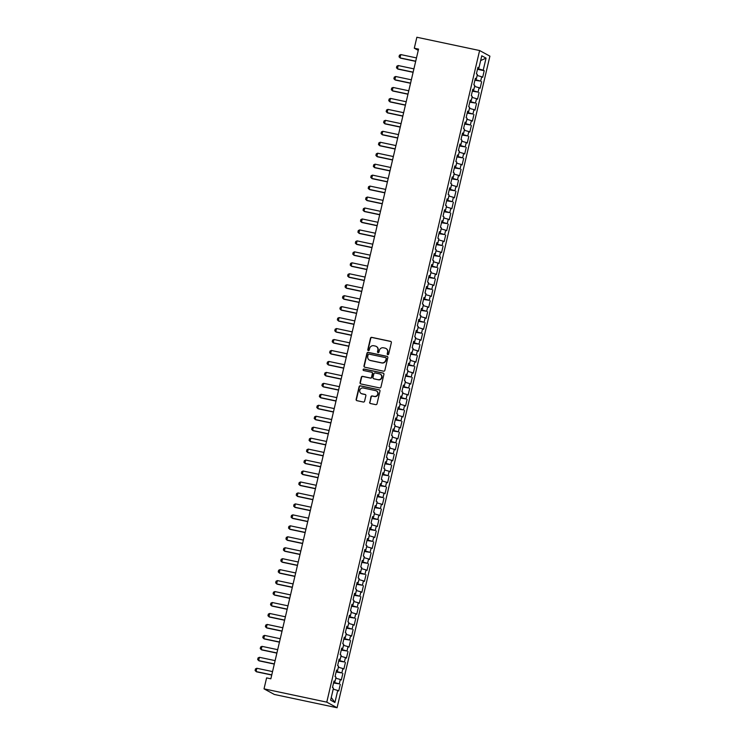 <?xml version="1.0" encoding="UTF-8"?>
<svg xmlns="http://www.w3.org/2000/svg" width="745" height="745" viewBox="0 0 745 745"><rect width="100%" height="100%" fill="white"/><g stroke="black" fill="none" stroke-linecap="round" stroke-linejoin="round"><path stroke-width="1.12" d="M387.772 354.667A0.773 0.745 -61.4 0 0 388.676 354.071L391.358 342.644A1.108 1.062 -61.4 0 0 390.566 341.34L371.774 337.364A1.108 1.062 -61.4 0 0 370.479 338.221L367.797 349.647A0.773 0.745 -61.4 0 0 368.356 350.56A0.773 0.745 -61.4 0 0 369.259 349.954L369.604 348.483A3.548 3.399 -61.4 0 1 373.757 345.745L375.322 346.071A3.548 3.399 -61.4 0 1 377.855 350.224L377.51 351.705A0.773 0.745 -61.4 0 0 378.06 352.608A0.773 0.745 -61.4 0 0 378.972 352.012L379.317 350.532A3.548 3.399 -61.4 0 1 383.461 347.803L385.025 348.129A3.548 3.399 -61.4 0 1 387.558 352.283L387.214 353.763A0.773 0.745 -61.4 0 0 387.772 354.667M369.65 402.235A1.108 1.062 -61.4 0 0 370.442 403.529L375.722 404.647A1.108 1.062 -61.4 0 0 377.017 403.79L379.987 391.097A1.108 1.062 -61.4 0 0 379.196 389.803L360.412 385.826A1.108 1.062 -61.4 0 0 359.109 386.683L356.138 399.376A1.108 1.062 -61.4 0 0 356.929 400.67L363.299 402.021A1.108 1.062 -61.4 0 0 364.594 401.164L365.87 395.725A1.108 1.062 -61.4 0 0 365.078 394.431L361.912 393.76A2.961 2.85 -61.4 0 1 359.919 389.905A2.961 2.85 -61.4 0 1 363.262 388.005L375.638 390.631A2.961 2.85 -61.4 0 1 377.631 394.496A2.961 2.85 -61.4 0 1 374.288 396.387L372.221 395.949A1.108 1.062 -61.4 0 0 370.926 396.806L369.93 402.384A1.108 1.062 -61.4 0 0 370.312 403.492M264.028 688.855L326.776 702.144L337.075 707.75L274.328 694.461L264.028 688.855L266.598 677.894L270.854 678.797L418.55 49.105L414.295 48.211L418.252 50.362M414.295 48.211L416.865 37.25L479.612 50.539L326.776 702.144M383.563 371.196A1.108 1.062 -61.4 0 0 384.858 370.339L387.838 357.647A1.108 1.062 -61.4 0 0 387.046 356.352L368.254 352.366A1.108 1.062 -61.4 0 0 366.959 353.223L363.979 365.916A1.108 1.062 -61.4 0 0 364.771 367.211L383.563 371.196M383.917 374.372L380.937 387.065A1.108 1.062 -61.4 0 1 379.643 387.922L360.85 383.945A1.108 1.062 -61.4 0 1 360.058 382.641L361.334 377.212A1.108 1.062 -61.4 0 1 362.629 376.355L370.246 377.976A1.108 1.062 -61.4 0 0 371.55 377.119L372.388 373.515A1.108 1.062 -61.4 0 0 371.597 372.221L363.662 370.535A0.773 0.745 -61.4 0 1 363.141 369.529A0.773 0.745 -61.4 0 1 364.016 369.026L383.126 373.077A1.108 1.062 -61.4 0 1 383.917 374.372M337.075 707.75L489.903 56.145L479.612 50.539M477.489 69.294L484.213 70.719L483.226 70.179L486.057 58.129L481.773 55.791L478.942 67.842L477.955 67.301L476.409 73.885L477.396 74.416L476.372 78.802L475.385 78.262L473.839 84.837L474.826 85.377L473.801 89.763L472.814 89.223L471.268 95.798L472.256 96.338L471.231 100.724L470.244 100.184L468.698 106.758L469.685 107.299L468.661 111.675L467.674 111.145L466.128 117.719L467.115 118.25L466.091 122.636L465.103 122.096L463.558 128.671L464.545 129.211L463.52 133.597L462.533 133.057L460.987 139.632L461.974 140.172L460.95 144.558L459.963 144.018L458.417 150.592L459.404 151.133L458.38 155.509L457.393 154.979L455.847 161.553L456.834 162.093L455.81 166.47L454.822 165.93L453.277 172.505L454.264 173.045L453.239 177.431L452.252 176.891L450.706 183.466L451.694 184.006L450.669 188.392L449.682 187.852L448.136 194.426L449.123 194.967L448.099 199.353L447.112 198.813L445.566 205.387L446.553 205.927L445.529 210.304L444.542 209.773L442.996 216.348L443.983 216.879L442.958 221.265L441.971 220.725L440.425 227.3L441.413 227.84L440.388 232.226L439.401 231.686L437.855 238.26L438.842 238.8L437.818 243.187L436.831 242.647L435.285 249.221L436.272 249.761L435.248 254.138L434.26 253.607L432.715 260.182L433.702 260.713L432.677 265.099L431.69 264.559L430.144 271.133L431.132 271.674L430.107 276.06L429.12 275.52L427.574 282.094L428.561 282.634L427.537 287.021L426.55 286.48L425.004 293.055L425.991 293.595L424.967 297.972L423.979 297.441L422.434 304.016L423.421 304.556L422.396 308.933L421.409 308.393L419.863 314.977L420.851 315.507L419.826 319.894L418.839 319.354L417.293 325.928L418.28 326.468L417.256 330.854L416.269 330.314L414.723 336.889L415.71 337.429L414.686 341.815L413.699 341.275L412.153 347.85L413.14 348.39L412.115 352.767L411.128 352.236L409.582 358.811L410.57 359.341L409.545 363.728L408.558 363.188L407.012 369.762L407.999 370.302L406.975 374.688L405.988 374.148L404.442 380.723L405.429 381.263L404.405 385.649L403.418 385.109L401.872 391.684L402.859 392.224L401.834 396.601L400.847 396.07L399.301 402.645L400.288 403.185L399.264 407.562L398.277 407.021L396.731 413.596L397.718 414.136L396.694 418.522L395.707 417.982L394.161 424.557L395.148 425.097L394.124 429.483L393.137 428.943L391.591 435.518L392.578 436.058L391.553 440.444L390.566 439.904L389.02 446.478L390.007 447.019L388.983 451.396L387.996 450.865L386.45 457.439L387.437 457.97L386.413 462.356L385.426 461.816L383.88 468.391L384.867 468.931L383.843 473.317L382.856 472.777L381.31 479.352L382.297 479.892L381.272 484.278L380.285 483.738L378.739 490.312L379.726 490.853L378.702 495.229L377.715 494.699L376.169 501.273L377.156 501.804L376.132 506.19L375.145 505.65L373.599 512.225L374.586 512.765L373.562 517.151L372.575 516.611L371.029 523.186L372.016 523.726L370.991 528.112L370.004 527.572L368.458 534.146L369.446 534.687L368.421 539.073L367.434 538.533L365.888 545.107L366.875 545.647L365.851 550.024L364.854 549.484L363.318 556.068L364.305 556.599L363.281 560.985L362.284 560.445L360.748 567.019L361.735 567.56L360.71 571.946L359.714 571.406L358.177 577.98L359.165 578.52L358.14 582.907L357.144 582.366L355.607 588.941L356.594 589.481L355.57 593.858L354.573 593.327L353.037 599.902L354.024 600.433L353 604.819L352.003 604.279L350.467 610.853L351.454 611.394L350.429 615.78L349.433 615.24L347.896 621.814L348.883 622.354L347.85 626.741L346.863 626.2L345.326 632.775L346.313 633.315L345.28 637.692L344.292 637.161L342.756 643.736L343.743 644.276L342.709 648.653L341.722 648.113L340.186 654.697L341.173 655.228L340.139 659.614L339.152 659.074L337.615 665.648L338.603 666.188L337.569 670.575L336.582 670.034L335.045 676.609L336.032 677.149L334.999 681.535L334.011 680.995L332.475 687.57L333.462 688.11L330.631 700.16L334.915 702.498L331.255 697.516M484.213 70.719L482.676 77.294L481.689 76.754L480.655 81.14L475.077 79.585M474.919 80.255L480.655 81.14M481.643 81.68L480.106 88.255L479.11 87.714L478.085 92.101L472.507 90.545M472.349 91.207L478.085 92.101M479.072 92.631L477.536 99.206L476.539 98.675L475.515 103.052L469.937 101.506M469.778 102.167L475.515 103.052M476.502 103.592L474.965 110.167L473.969 109.627L472.945 114.013L467.366 112.458M467.208 113.128L472.945 114.013M473.932 114.553L472.395 121.128L471.399 120.588L470.374 124.974L464.796 123.419M464.638 124.089L470.374 124.974M471.362 125.514L469.825 132.089L468.829 131.548L467.804 135.935L462.226 134.379M462.068 135.05L467.804 135.935M468.791 136.465L467.255 143.049L466.258 142.509L465.234 146.886L459.656 145.34M459.497 146.001L465.234 146.886M466.221 147.426L464.684 154.001L463.688 153.461L462.664 157.847L457.085 156.292M456.927 156.962L462.664 157.847M463.651 158.387L462.105 164.962L461.118 164.422L460.093 168.808L454.515 167.252M454.357 167.923L460.093 168.808M461.081 169.348L459.535 175.922L458.548 175.382L457.523 179.768L451.945 178.213M451.787 178.884L457.523 179.768M458.51 180.309L456.964 186.883L455.977 186.343L454.953 190.729L449.375 189.174M449.216 189.835L454.953 190.729M455.94 191.26L454.394 197.835L453.407 197.304L452.383 201.681L446.804 200.135M446.646 200.796L452.383 201.681M453.37 202.221L451.824 208.796L450.837 208.255L449.812 212.642L444.234 211.086M444.076 211.757L449.812 212.642M450.8 213.182L449.254 219.756L448.267 219.216L447.242 223.602L441.664 222.047M441.506 222.718L447.242 223.602M448.229 224.143L446.683 230.717L445.696 230.177L444.672 234.563L439.094 233.008M438.935 233.669L444.672 234.563M445.659 235.094L444.113 241.669L443.126 241.138L442.102 245.515L436.523 243.969M436.365 244.63L442.102 245.515M443.089 246.055L441.543 252.629L440.556 252.089L439.531 256.476L433.944 254.92M433.795 255.591L439.531 256.476M440.519 257.016L438.973 263.59L437.986 263.05L436.961 267.436L431.374 265.881M431.225 266.552L436.961 267.436M437.948 267.976L436.402 274.551L435.415 274.011L434.391 278.397L428.803 276.842M428.654 277.512L434.391 278.397M435.378 278.928L433.832 285.512L432.845 284.972L431.821 289.349L426.233 287.803M426.084 288.464L431.821 289.349M432.808 289.889L431.262 296.463L430.275 295.933L429.25 300.31L423.663 298.754M423.514 299.425L429.25 300.31M430.238 300.85L428.692 307.424L427.704 306.884L426.68 311.27L421.093 309.715M420.944 310.386L426.68 311.27M427.667 311.81L426.121 318.385L425.134 317.845L424.11 322.231L418.522 320.676M418.373 321.346L424.11 322.231M425.097 322.771L423.551 329.346L422.564 328.806L421.54 333.192L415.952 331.637M415.803 332.298L421.54 333.192M422.527 333.723L420.981 340.297L419.994 339.767L418.969 344.143L413.382 342.598M413.233 343.259L418.969 344.143M419.957 344.684L418.411 351.258L417.424 350.718L416.399 355.104L410.812 353.549M410.663 354.22L416.399 355.104M417.386 355.644L415.84 362.219L414.853 361.679L413.829 366.065L408.241 364.51M408.092 365.18L413.829 366.065M414.816 366.605L413.27 373.18L412.283 372.64L411.259 377.026L405.671 375.471M405.522 376.141L411.259 377.026M412.246 377.557L410.7 384.141L409.713 383.601L408.688 387.977L403.101 386.431M402.952 387.093L408.688 387.977M409.675 388.517L408.13 395.092L407.142 394.552L406.118 398.938L400.531 397.383M400.382 398.053L406.118 398.938M407.105 399.478L405.559 406.053L404.572 405.513L403.548 409.899L397.96 408.344M397.811 409.014L403.548 409.899M404.535 410.439L402.989 417.014L402.002 416.474L400.978 420.86L395.39 419.305M395.241 419.975L400.978 420.86M401.965 421.4L400.419 427.975L399.432 427.434L398.407 431.821L392.82 430.265M392.671 430.927L398.407 431.821M399.394 432.351L397.849 438.926L396.862 438.395L395.837 442.772L390.25 441.226M390.101 441.887L395.837 442.772M396.824 443.312L395.278 449.887L394.291 449.347L393.267 453.733L387.679 452.178M387.53 452.848L393.267 453.733M394.254 454.273L392.708 460.848L391.721 460.308L390.697 464.694L385.109 463.139M384.96 463.809L390.697 464.694M391.684 465.234L390.138 471.808L389.151 471.268L388.126 475.655L382.539 474.099M382.39 474.761L388.126 475.655M389.113 476.185L387.568 482.76L386.581 482.229L385.556 486.606L379.969 485.06M379.81 485.721L385.556 486.606M386.543 487.146L384.997 493.721L384.01 493.181L382.986 497.567L377.398 496.012M377.24 496.682L382.986 497.567M383.973 498.107L382.427 504.682L381.44 504.142L380.416 508.528L374.828 506.972M374.67 507.643L380.416 508.528M381.403 509.068L379.857 515.642L378.87 515.102L377.845 519.489L372.258 517.933M372.1 518.604L377.845 519.489M378.833 520.029L377.287 526.603L376.299 526.063L375.275 530.44L369.688 528.894M369.529 529.555L375.275 530.44M376.262 530.98L374.716 537.555L373.729 537.024L372.705 541.401L367.117 539.855M366.959 540.516L372.705 541.401M373.692 541.941L372.146 548.516L371.159 547.975L370.135 552.362L364.547 550.806M364.389 551.477L370.135 552.362M371.122 552.902L369.576 559.476L368.589 558.936L367.564 563.322L361.977 561.767M361.819 562.438L367.564 563.322M368.551 563.863L367.006 570.437L366.019 569.897L364.994 574.283L359.407 572.728M359.248 573.389L364.994 574.283M365.981 574.814L364.435 581.389L363.448 580.858L362.424 585.235L356.836 583.689M356.678 584.35L362.424 585.235M363.411 585.775L361.865 592.35L360.878 591.809L359.854 596.196L354.266 594.64M354.108 595.311L359.854 596.196M360.841 596.736L359.295 603.31L358.308 602.77L357.283 607.156L351.696 605.601M351.538 606.272L357.283 607.156M358.271 607.697L356.725 614.271L355.738 613.731L354.713 618.117L349.126 616.562M348.967 617.232L354.713 618.117M355.7 618.648L354.154 625.232L353.167 624.692L352.143 629.069L346.555 627.523M346.397 628.184L352.143 629.069M353.13 629.609L351.584 636.183L350.597 635.653L349.573 640.029L343.985 638.474M343.827 639.145L349.573 640.029M350.56 640.57L349.014 647.144L348.027 646.604L347.002 650.99L341.415 649.435M341.257 650.106L347.002 650.99M347.99 651.53L346.444 658.105L345.457 657.565L344.432 661.951L338.845 660.396M338.686 661.066L344.432 661.951M345.419 662.491L343.873 669.066L342.886 668.526L341.862 672.912L336.274 671.357M336.116 672.018L341.862 672.912M342.849 673.443L341.303 680.017L340.316 679.487L339.292 683.863L333.704 682.318M333.546 682.979L339.292 683.863M340.279 684.404L338.733 690.978L337.746 690.438L334.915 702.498M334.999 681.535L333.909 681.433M337.746 690.438L333.211 689.172M337.569 670.575L336.479 670.472M333.918 682.355L334.132 681.452M340.316 679.487L335.781 678.211M340.139 659.614L339.049 659.511M336.489 671.403L336.703 670.491M342.886 668.526L338.351 667.25M342.709 648.653L341.62 648.55M339.059 660.443L339.273 659.53M345.457 657.565L340.921 656.289M345.28 637.692L344.19 637.599M341.629 649.482L341.843 648.578M348.027 646.604L343.492 645.338M347.85 626.741L346.76 626.638M344.199 638.521L344.413 637.618M350.597 635.653L346.062 634.377M350.429 615.78L349.331 615.677M346.77 627.569L346.984 626.657M353.167 624.692L348.632 623.416M353 604.819L351.901 604.716M349.34 616.609L349.554 615.696M355.738 613.731L351.202 612.455M355.57 593.858L354.471 593.756M351.91 605.648L352.124 604.735M358.308 602.77L353.773 601.494M358.14 582.907L357.041 582.804M354.48 594.687L354.695 593.784M360.878 591.809L356.343 590.543M360.71 571.946L359.612 571.843M357.051 583.726L357.265 582.823M363.448 580.858L358.913 579.582M363.281 560.985L362.191 560.883M359.621 572.775L359.835 571.862M366.019 569.897L361.483 568.621M365.851 550.024L364.761 549.922M362.191 561.814L362.405 560.901M368.589 558.936L364.054 557.66M368.421 539.073L367.332 538.97M364.761 550.853L364.976 549.95M371.159 547.975L366.624 546.709M370.991 528.112L369.902 528.009M367.332 539.892L367.546 538.989M373.729 537.024L369.194 535.748M373.562 517.151L372.472 517.049M369.902 528.941L370.116 528.028M376.299 526.063L371.764 524.787M376.132 506.19L375.042 506.088M372.472 517.98L372.686 517.067M378.87 515.102L374.335 513.827M378.702 495.229L377.613 495.127M375.042 507.019L375.257 506.106M381.44 504.142L376.905 502.875M381.272 484.278L380.183 484.175M377.613 496.058L377.827 495.155M384.01 493.181L379.475 491.914M383.843 473.317L382.753 473.215M380.183 485.107L380.397 484.194M386.581 482.229L382.045 480.953M386.413 462.356L385.323 462.254M382.753 474.146L382.967 473.233M389.151 471.268L384.616 469.993M388.983 451.396L387.894 451.293M385.323 463.185L385.538 462.272M391.721 460.308L387.186 459.032M391.553 440.444L390.464 440.342M387.894 452.224L388.108 451.321M394.291 449.347L389.756 448.08M394.124 429.483L393.034 429.381M390.464 441.263L390.678 440.36M396.862 438.395L392.326 437.119M396.694 418.522L395.604 418.42M393.034 430.312L393.248 429.399M399.432 427.434L394.897 426.159M399.264 407.562L398.175 407.459M395.604 419.351L395.819 418.439M402.002 416.474L397.467 415.198M401.834 396.601L400.745 396.498M398.175 408.39L398.389 407.478M404.572 405.513L400.037 404.246M404.405 385.649L403.315 385.547M400.745 397.43L400.959 396.526M407.142 394.552L402.607 393.286M406.975 374.688L405.885 374.586M403.315 386.478L403.529 385.565M409.713 383.601L405.178 382.325M409.545 363.728L408.456 363.625M405.885 375.517L406.099 374.605M412.283 372.64L407.748 371.364M412.115 352.767L411.026 352.664M408.465 364.556L408.67 363.644M414.853 361.679L410.318 360.403M414.686 341.815L413.596 341.713M411.035 353.596L411.24 352.692M417.424 350.718L412.888 349.452M417.256 330.854L416.166 330.752M413.605 342.635L413.81 341.731M419.994 339.767L415.459 338.491M419.826 319.894L418.737 319.791M416.176 331.683L416.381 330.771M422.564 328.806L418.029 327.53M422.396 308.933L421.307 308.83M418.746 320.722L418.951 319.81M425.134 317.845L420.599 316.569M424.967 297.972L423.877 297.879M421.316 309.762L421.521 308.858M427.704 306.884L423.169 305.618M427.537 287.021L426.447 286.918M423.886 298.801L424.091 297.898M430.275 295.933L425.74 294.657M430.107 276.06L429.018 275.957M426.457 287.849L426.662 286.937M432.845 284.972L428.31 283.696M432.677 265.099L431.588 264.997M429.027 276.889L429.232 275.976M435.415 274.011L430.88 272.735M435.248 254.138L434.158 254.036M431.597 265.928L431.802 265.015M437.986 263.05L433.45 261.774M437.818 243.187L436.728 243.084M434.167 254.967L434.382 254.064M440.556 252.089L436.021 250.823M440.388 232.226L439.299 232.123M436.738 244.015L436.952 243.103M443.126 241.138L438.591 239.862M442.958 221.265L441.869 221.163M439.308 233.055L439.522 232.142M445.696 230.177L441.17 228.901M445.529 210.304L444.439 210.202M441.878 222.094L442.092 221.181M448.267 219.216L443.741 217.94M448.099 199.353L447.009 199.25M444.448 211.133L444.663 210.23M450.837 208.255L446.311 206.989M450.669 188.392L449.58 188.289M447.019 200.172L447.233 199.269M453.407 197.304L448.881 196.028M453.239 177.431L452.15 177.329M449.589 189.221L449.803 188.308M455.977 186.343L451.451 185.067M455.81 166.47L454.72 166.368M452.159 178.26L452.373 177.347M458.548 175.382L454.022 174.107M458.38 155.509L457.29 155.407M454.729 167.299L454.944 166.386M461.118 164.422L456.592 163.155M460.95 144.558L459.861 144.456M457.3 156.338L457.514 155.435M463.688 153.461L459.162 152.194M463.52 133.597L462.431 133.495M459.87 145.387L460.084 144.474M466.258 142.509L461.732 141.233M466.091 122.636L465.001 122.534M462.44 134.426L462.654 133.513M468.829 131.548L464.303 130.273M468.661 111.675L467.571 111.573M465.01 123.465L465.225 122.552M471.399 120.588L466.873 119.312M471.231 100.724L470.142 100.622M467.581 112.504L467.795 111.601M473.969 109.627L469.443 108.36M473.801 89.763L472.712 89.661M470.151 101.544L470.365 100.64M476.539 98.675L472.013 97.399M476.372 78.802L475.282 78.7M472.721 90.592L472.935 89.679M479.11 87.714L474.584 86.439M478.942 67.842L477.852 67.739M475.291 79.631L475.506 78.719M481.689 76.754L477.154 75.478M483.226 70.179L477.647 68.624M477.862 68.67L478.076 67.767M486.057 58.129L480.655 60.55M387.726 354.657A0.773 0.745 -61.4 0 1 387.493 353.912L387.838 352.432A3.548 3.399 -61.4 0 0 386.059 348.539M376.346 346.481A3.548 3.399 -61.4 0 1 378.134 350.374L377.79 351.854A0.773 0.745 -61.4 0 0 378.013 352.599M390.976 341.536A1.108 1.062 -61.4 0 0 390.846 341.499L372.053 337.513A1.108 1.062 -61.4 0 0 370.759 338.37L368.077 349.796A0.773 0.745 -61.4 0 0 368.309 350.541M387.456 356.538A1.108 1.062 -61.4 0 0 387.326 356.501L368.533 352.525A1.108 1.062 -61.4 0 0 367.238 353.381L364.258 366.074A1.108 1.062 -61.4 0 0 364.64 367.173M386.096 358.522A0.773 0.745 -61.4 0 0 385.547 357.609L369.054 354.117A0.773 0.745 -61.4 0 0 368.142 354.722L367.779 356.278A3.548 3.399 -61.4 0 0 370.312 360.431L381.589 362.815A3.548 3.399 -61.4 0 0 385.733 360.077L386.376 358.671A0.773 0.745 -61.4 0 0 385.873 357.777M369.567 360.17A3.548 3.399 -61.4 0 0 370.591 360.58L370.312 360.431M386.376 358.671L386.012 360.235A3.548 3.399 -61.4 0 1 381.859 362.964L370.591 360.58M372.006 372.407A1.108 1.062 -61.4 0 1 372.668 373.664L371.82 377.268A1.108 1.062 -61.4 0 1 370.526 378.125L362.908 376.514A1.108 1.062 -61.4 0 0 361.614 377.361L360.338 382.8A1.108 1.062 -61.4 0 0 360.72 383.908M383.535 373.264A1.108 1.062 -61.4 0 0 383.405 373.226L364.296 369.185A0.773 0.745 -61.4 0 0 363.616 370.526M378.162 379.643A2.961 2.85 -61.4 0 0 380.248 374.167A2.961 2.85 -61.4 0 0 379.512 373.888L375.145 372.966A1.108 1.062 -61.4 0 0 373.85 373.822L373.012 377.426A1.108 1.062 -61.4 0 0 373.804 378.721L378.432 379.801A2.961 2.85 -61.4 0 0 380.388 374.241M378.432 379.801L374.074 378.879M376.514 390.985A2.961 2.85 -61.4 0 1 374.567 396.536L372.5 396.098A1.108 1.062 -61.4 0 0 371.206 396.955L369.93 402.384M361.316 393.565A2.961 2.85 -61.4 0 0 362.191 393.919L361.912 393.76M365.488 394.627A1.108 1.062 -61.4 0 0 365.348 394.58L362.191 393.919M379.615 389.989A1.108 1.062 -61.4 0 0 379.475 389.952L360.692 385.975A1.108 1.062 -61.4 0 0 359.388 386.832L356.417 399.525A1.108 1.062 -61.4 0 0 356.79 400.633M416.483 57.905L400.782 54.581L400.009 57.868L415.71 61.192M400.782 54.581L399.413 55.223L399.031 56.862L400.512 58.138L415.673 61.351M413.913 68.866L398.212 65.541L397.439 68.829L413.14 72.153M398.212 65.541L396.843 66.184L396.461 67.823L397.942 69.099L413.103 72.312M411.342 79.817L395.642 76.493L394.869 79.78L410.57 83.105M395.642 76.493L394.273 77.135L393.891 78.784L395.372 80.06L410.532 83.263M408.772 90.778L393.071 87.454L392.298 90.741L407.999 94.066M393.071 87.454L391.702 88.096L391.321 89.745L392.801 91.02L407.962 94.224M406.202 101.739L390.501 98.415L389.728 101.702L405.429 105.026M390.501 98.415L389.132 99.057L388.75 100.705L390.231 101.972L405.392 105.185M403.632 112.7L387.931 109.375L387.158 112.663L402.859 115.987M387.931 109.375L386.562 110.018L386.18 111.657L387.661 112.933L402.822 116.145M401.061 123.651L385.361 120.336L384.588 123.623L400.288 126.939M385.361 120.336L383.992 120.979L383.61 122.618L385.091 123.893L400.251 127.106M398.491 134.612L382.79 131.288L382.017 134.575L397.718 137.9M382.79 131.288L381.421 131.93L381.04 133.578L382.52 134.854L397.681 138.058M395.921 145.573L380.22 142.248L379.447 145.536L395.148 148.86M380.22 142.248L378.851 142.891L378.469 144.539L379.95 145.806L395.111 149.019M393.351 156.534L377.65 153.209L376.877 156.497L392.578 159.821M377.65 153.209L376.281 153.852L375.899 155.491L377.38 156.767L392.541 159.979M390.78 167.495L375.08 164.17L374.307 167.457L390.007 170.782M375.08 164.17L373.711 164.813L373.329 166.452L374.81 167.727L389.97 170.94M388.21 178.446L372.509 175.122L371.736 178.409L387.437 181.733M372.509 175.122L371.14 175.764L370.759 177.412L372.239 178.688L387.4 181.892M385.64 189.407L369.939 186.082L369.166 189.37L384.867 192.694M369.939 186.082L368.57 186.725L368.188 188.373L369.669 189.64L384.83 192.853M383.07 200.368L367.369 197.043L366.596 200.331L382.297 203.655M367.369 197.043L366 197.686L365.618 199.325L367.099 200.601L382.26 203.813M380.499 211.329L364.799 208.004L364.026 211.291L379.726 214.616M364.799 208.004L363.43 208.647L363.048 210.286L364.529 211.561L379.689 214.774M377.929 222.28L362.228 218.956L361.455 222.243L377.156 225.567M362.228 218.956L360.859 219.607L360.478 221.246L361.958 222.522L377.119 225.735M375.359 233.241L359.658 229.916L358.885 233.204L374.586 236.528M359.658 229.916L358.289 230.559L357.907 232.207L359.388 233.483L374.549 236.686M372.789 244.202L357.088 240.877L356.315 244.164L372.016 247.489M357.088 240.877L355.719 241.52L355.337 243.168L356.818 244.435L371.978 247.647M370.218 255.162L354.518 251.838L353.745 255.125L369.446 258.45M354.518 251.838L353.149 252.481L352.767 254.119L354.248 255.395L369.408 258.608M367.648 266.123L351.947 262.799L351.174 266.086L366.875 269.411M351.947 262.799L350.578 263.441L350.197 265.08L351.677 266.356L366.838 269.569M365.078 277.075L349.377 273.75L348.604 277.038L364.305 280.362M349.377 273.75L348.008 274.393L347.626 276.041L349.107 277.317L364.268 280.52M362.508 288.036L346.807 284.711L346.034 287.998L361.735 291.323M346.807 284.711L345.438 285.354L345.056 287.002L346.537 288.268L361.697 291.481M359.937 298.996L344.237 295.672L343.464 298.959L359.165 302.284M344.237 295.672L342.868 296.314L342.486 297.953L343.966 299.229L359.127 302.442M357.367 309.957L341.666 306.633L340.893 309.92L356.594 313.245M341.666 306.633L340.297 307.275L339.916 308.914L341.396 310.19L356.557 313.403M354.797 320.909L339.096 317.584L338.323 320.872L354.024 324.196M339.096 317.584L337.727 318.227L337.345 319.875L338.826 321.151L353.987 324.354M352.227 331.87L336.526 328.545L335.753 331.832L351.454 335.157M336.526 328.545L335.157 329.188L334.775 330.836L336.256 332.112L351.417 335.315M349.656 342.83L333.956 339.506L333.183 342.793L348.883 346.118M333.956 339.506L332.587 340.148L332.205 341.797L333.685 343.063L348.846 346.276M347.086 353.791L331.385 350.467L330.612 353.754L346.313 357.079M331.385 350.467L330.016 351.109L329.635 352.748L331.115 354.024L346.276 357.237M344.516 364.743L328.815 361.427L328.042 364.715L343.743 368.03M328.815 361.427L327.446 362.07L327.064 363.709L328.545 364.985L343.706 368.198M341.946 375.704L326.245 372.379L325.472 375.666L341.173 378.991M326.245 372.379L324.876 373.022L324.494 374.67L325.975 375.946L341.135 379.149M339.375 386.664L323.675 383.34L322.902 386.627L338.603 389.952M323.675 383.34L322.306 383.982L321.924 385.631L323.404 386.897L338.565 390.11M336.805 397.625L321.104 394.301L320.331 397.588L336.032 400.912M321.104 394.301L319.735 394.943L319.354 396.582L320.834 397.858L335.995 401.071M334.235 408.586L318.534 405.261L317.761 408.549L333.462 411.873M318.534 405.261L317.165 405.904L316.783 407.543L318.264 408.819L333.425 412.032M331.665 419.537L315.964 416.213L315.191 419.5L330.892 422.825M315.964 416.213L314.595 416.855L314.213 418.504L315.694 419.78L330.854 422.983M329.094 430.498L313.394 427.174L312.621 430.461L328.322 433.786M313.394 427.174L312.025 427.816L311.643 429.465L313.124 430.731L328.284 433.944M326.524 441.459L310.823 438.135L310.05 441.422L325.751 444.746M310.823 438.135L309.454 438.777L309.073 440.416L310.553 441.692L325.714 444.905M323.954 452.42L308.253 449.095L307.48 452.383L323.181 455.707M308.253 449.095L306.884 449.738L306.502 451.377L307.983 452.653L323.144 455.865M321.384 463.371L305.683 460.047L304.91 463.343L320.611 466.659M305.683 460.047L304.314 460.699L303.932 462.338L305.413 463.613L320.574 466.826M318.813 474.332L303.113 471.008L302.34 474.295L318.041 477.62M303.113 471.008L301.744 471.65L301.362 473.299L302.842 474.574L318.003 477.778M316.243 485.293L300.542 481.968L299.769 485.256L315.47 488.58M300.542 481.968L299.173 482.611L298.792 484.259L300.272 485.526L315.433 488.739M313.673 496.254L297.972 492.929L297.199 496.217L312.9 499.541M297.972 492.929L296.603 493.572L296.221 495.211L297.702 496.487L312.863 499.699M311.103 507.215L295.402 503.89L294.629 507.177L310.33 510.502M295.402 503.89L294.033 504.533L293.651 506.172L295.132 507.447L310.293 510.66M308.532 518.166L292.832 514.842L292.059 518.129L307.76 521.453M292.832 514.842L291.463 515.484L291.081 517.132L292.562 518.408L307.722 521.612M305.962 529.127L290.261 525.802L289.488 529.09L305.189 532.414M290.261 525.802L288.892 526.445L288.511 528.093L289.991 529.36L305.152 532.573M303.392 540.088L287.691 536.763L286.918 540.05L302.619 543.375M287.691 536.763L286.322 537.406L285.94 539.045L287.421 540.321L302.582 543.533M300.822 551.049L285.121 547.724L284.348 551.011L300.049 554.336M285.121 547.724L283.752 548.367L283.37 550.006L284.851 551.281L300.012 554.494M298.251 562L282.551 558.675L281.778 561.963L297.478 565.287M282.551 558.675L281.182 559.318L280.8 560.966L282.281 562.242L297.441 565.446M295.681 572.961L279.98 569.636L279.207 572.924L294.908 576.248M279.98 569.636L278.611 570.279L278.23 571.927L279.71 573.203L294.871 576.407M293.111 583.922L277.41 580.597L276.637 583.884L292.338 587.209M277.41 580.597L276.041 581.24L275.659 582.888L277.14 584.154L292.301 587.367M290.541 594.882L274.84 591.558L274.067 594.845L289.768 598.17M274.84 591.558L273.471 592.2L273.089 593.839L274.57 595.115L289.731 598.328M287.97 605.834L272.27 602.519L271.497 605.806L287.197 609.131M272.27 602.519L270.901 603.161L270.519 604.8L272 606.076L287.16 609.289M285.4 616.795L269.699 613.47L268.926 616.758L284.627 620.082M269.699 613.47L268.33 614.113L267.949 615.761L269.429 617.037L284.59 620.24M282.83 627.756L267.129 624.431L266.356 627.718L282.057 631.043M267.129 624.431L265.76 625.074L265.378 626.722L266.859 627.988L282.02 631.201M280.26 638.716L264.559 635.392L263.786 638.679L279.487 642.004M264.559 635.392L263.19 636.034L262.808 637.673L264.289 638.949L279.45 642.162M277.689 649.677L261.989 646.353L261.216 649.64L276.917 652.965M261.989 646.353L260.62 646.995L260.238 648.634L261.719 649.91L276.879 653.123M275.119 660.629L259.418 657.304L258.645 660.591L274.346 663.916M259.418 657.304L258.049 657.947L257.668 659.595L259.148 660.871L274.309 664.074M272.549 671.59L256.848 668.265L256.075 671.552L271.776 674.877M256.848 668.265L255.479 668.908L255.097 670.556L256.578 671.832L271.739 675.035"/></g></svg>

